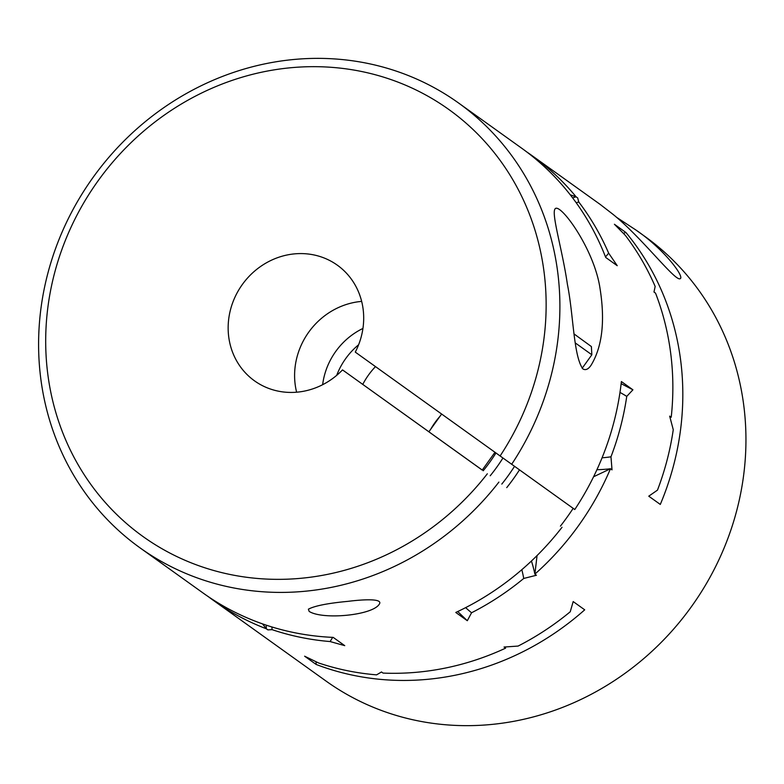 <?xml version="1.0" encoding="UTF-8"?>
<svg xmlns="http://www.w3.org/2000/svg" width="784" height="784" viewBox="0 0 784 784"><rect width="100%" height="100%" fill="white"/><g stroke="black" fill="none" stroke-linecap="round" stroke-linejoin="round"><path stroke-width="1.18" d="M482.238 470.047L342.52 369.901A71.128 65.983 -54.4 0 1 254.506 380.838A71.128 65.983 -54.4 0 1 242.276 284.592A71.128 65.983 -54.4 0 1 337.336 265.178A71.128 65.983 -54.4 0 1 355.279 352.114L574.79 509.512A273.567 253.781 125.6 0 0 621.389 381.553L632.913 389.805L626.749 396.39A273.567 253.781 125.6 0 1 610.971 456.807L612.02 469.871L610.462 468.754A273.567 253.781 125.6 0 1 571.997 534.433A273.567 253.781 125.6 0 1 534.874 574.133A142.531 132.222 -54.4 0 0 531.444 561.021M375.487 366.618A71.128 65.983 -54.4 0 0 362.767 384.405M430.72 429.23A71.128 65.983 125.6 0 1 439.951 416.353M316.158 664.46A273.567 253.781 -54.4 0 0 584.707 609.825L573.182 601.573L570.242 611.765A273.567 253.781 125.6 0 1 518.077 646.075L504.053 647.035L505.611 648.152A273.567 253.781 -54.4 0 1 383.053 673.084L381.485 671.966L376.594 674.857A273.567 253.781 125.6 0 1 318.588 662.96L304.623 656.198L316.158 664.46A142.531 132.222 125.6 0 1 316.05 661.765M660.295 504.435A273.567 253.781 -54.4 0 0 625.936 232.515L614.411 224.263L625.299 235.318A273.567 253.781 125.6 0 1 655.159 286.454L653.983 292.02L655.542 293.138A273.567 253.781 -54.4 0 1 671.222 417.245L669.663 416.128L673.26 429.701A273.567 253.781 125.6 0 1 657.482 490.127L648.76 496.184L660.295 504.435M623.339 233.289A142.531 132.222 125.6 0 1 625.936 232.515M526.593 151.822A273.567 253.781 125.6 0 1 531.621 155.32L600.162 204.408L612.853 214.218C641.302 237.003 674.632 280.897 679.983 278.781C685.353 277.526 663.999 248.969 635.844 229.967L616.381 217.197M605.513 256.936A133.329 123.686 -54.4 0 0 608.649 253.144A273.567 253.781 125.6 0 0 578.778 202.007L577.671 197.94L576.103 196.823A142.531 132.222 -54.4 0 0 572.614 197.872M570.252 194.795L576.103 196.823A273.567 253.781 125.6 0 0 531.621 155.32M573.173 508.355A262.62 243.628 125.6 0 1 560.423 526.133M537.05 555.582L534.874 574.133L536.432 575.25L523.732 578.455A273.567 253.781 125.6 0 1 471.556 612.765L467.313 620.712L457.719 611.549M596.928 469.704A142.531 132.222 -54.4 0 0 610.462 468.754L593.576 476.77M514.52 466.353A180.555 167.492 125.6 0 1 501.799 484.081M669.732 416.373A142.531 132.222 125.6 0 1 671.222 417.245M621.153 383.66L632.913 389.805M505.611 648.152A142.531 132.222 125.6 0 1 504.308 647.016M635.844 229.967L644.585 236.219A273.567 253.781 125.6 0 1 684.961 615.332A273.567 253.781 125.6 0 1 326.007 681.041L213.042 600.142A273.567 253.781 125.6 0 1 208.113 596.506M562.03 527.289A273.567 253.781 125.6 0 1 455.778 612.461L467.313 620.712M511.668 464.304A273.567 253.781 -54.4 0 0 458.532 102.978A273.567 253.781 -54.4 0 0 92.924 177.625A273.567 253.781 -54.4 0 0 139.954 547.8A273.567 253.781 -54.4 0 0 498.908 482.082M608.649 253.144L617.243 265.707L605.709 257.446A273.567 253.781 125.6 0 0 521.654 148.186L458.532 102.978M271.911 626.975A133.329 123.686 -54.4 0 0 272.077 629.65A273.567 253.781 125.6 0 0 330.084 641.547L344.744 645.653L333.21 637.392A273.567 253.781 125.6 0 1 203.076 593.008L139.954 547.8M272.077 629.65L267.883 629.885L266.325 628.768A273.567 253.781 125.6 0 1 213.042 600.142M309.17 611.412L308.386 609.188C314.629 605.856 327.81 603.239 347.929 601.357C362.904 599.476 383.748 598.212 379.191 604.337C372.008 615.518 322.43 619.987 309.17 611.412M582.943 368.95C585.628 370.499 588.343 369.254 591.077 365.226C602.288 346.753 605.258 321.058 599.976 288.13C594.017 248.175 559.061 201.037 554.915 209.122C551.436 214.532 562.53 250.557 567.4 284.337C573.525 314.688 573.496 356.475 582.943 368.95M296.626 392.206A71.128 65.983 125.6 0 1 361.659 301.399M342.52 369.901L428.887 431.778M500.084 456.004A262.62 243.628 -54.4 0 0 326.046 66.983A262.62 243.628 -54.4 0 0 63.092 433.621A262.62 243.628 -54.4 0 0 487.334 473.781M330.084 641.547A133.329 123.686 -54.4 0 0 332.671 637.372M519.469 469.89A191.502 177.645 125.6 0 1 506.738 487.628M266.197 625.142A142.531 132.222 -54.4 0 0 266.325 628.768L262.542 623.897M523.732 578.455A133.329 123.686 -54.4 0 0 521.821 569.703M465.647 607.629A133.329 123.686 -54.4 0 0 471.556 612.765M441.608 414.05L428.868 431.808L450.467 447.311L482.219 470.077L494.959 452.319M602.063 457.807A133.329 123.686 -54.4 0 0 610.971 456.807M502.936 458.042A169.609 157.339 125.6 0 1 490.216 475.77M626.749 396.39A133.329 123.686 -54.4 0 0 619.977 392.431M578.778 202.007A133.329 123.686 -54.4 0 0 576.181 202.713M495.939 453.025A160.357 148.754 125.6 0 1 483.218 470.753M322.645 384.699A68.394 63.445 125.6 0 1 354.907 333.004A68.394 63.445 125.6 0 1 362.933 328.447M336.708 375.34A68.394 63.445 125.6 0 1 358.602 344.774M576.622 335.787L574.192 334.053L576.622 335.787M582.179 368.255L591.842 354.78L575.378 342.99M574.202 334.062L591.391 346.567L591.842 354.78"/></g></svg>
